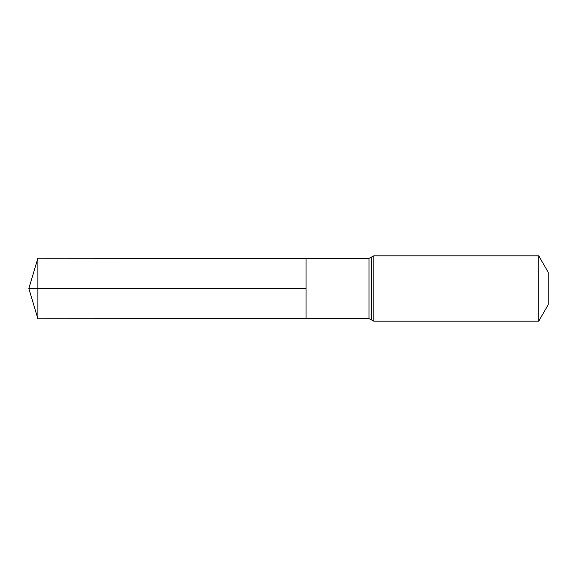 <?xml version="1.0" encoding="UTF-8"?>
<svg xmlns="http://www.w3.org/2000/svg" width="577" height="577" viewBox="0 0 577 577"><rect width="100%" height="100%" fill="white"/><g stroke="black" fill="none" stroke-linecap="round" stroke-linejoin="round"><path stroke-width="0.87" d="M306.041 288.5L306.041 258.402L37.887 258.236L37.887 318.764L306.041 318.598L306.041 258.402L368.977 258.438L368.977 318.562L306.041 318.598L306.041 288.5M538.716 255.82L538.716 321.18L548.15 304.844L548.15 272.156L538.716 255.82L373.838 255.82L368.977 258.438M37.887 318.764L28.85 288.5L306.041 288.5L37.887 288.5M538.716 321.18L373.838 321.18L373.838 255.82M373.838 321.18L371.408 319.874L371.408 257.126M371.408 319.874L368.977 318.562M28.85 288.5L37.887 258.236"/></g></svg>
